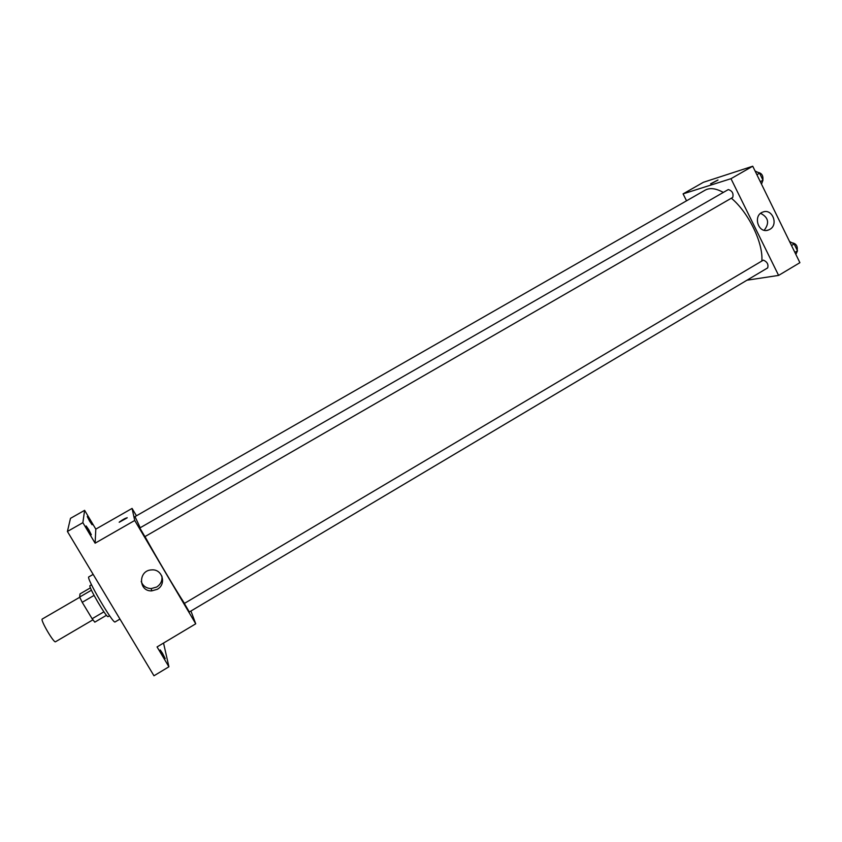 <?xml version="1.0" encoding="UTF-8"?>
<svg xmlns="http://www.w3.org/2000/svg" width="842" height="842" viewBox="0 0 842 842"><rect width="100%" height="100%" fill="white"/><g stroke="black" fill="none" stroke-linecap="round" stroke-linejoin="round"><path stroke-width="1.26" d="M79.748 597.252L42.268 619.028C39.974 619.554 53.951 643.488 55.53 641.751L92.925 619.828M103.913 611.818L92.125 618.733L82.211 602.314L79.653 597.062L80.001 593.905L90.441 587.842M92.125 618.733L94.799 622.154L106.492 615.281M109.597 615.723L108.102 616.597C106.829 618.481 87.757 585.811 90.02 585.622L91.515 584.758M94.062 595.41L82.211 602.314M91.452 590.2L79.653 597.062M93.157 574.391L88.82 576.896C85.579 577.054 113.375 624.68 115.112 621.933L119.964 619.081M163.537 643.056L168.916 666.78L153.97 675.779L67.413 531.47L70.486 518.346L84.621 510.336L95.809 529.123L132.078 508.421L136.436 515.799M162.485 653.224L165.211 658.591L162.938 655.308L160.212 649.929L162.485 653.224M168.916 666.78L157.065 646.93L195.733 623.806L134.731 520.472L95.114 543.185L82.863 522.682L67.413 531.47M157.244 589.326L151.739 590.873C138.246 591.61 138.109 570.213 151.613 569.908C162.38 568.75 166.863 584.253 157.244 589.326M82.863 522.682L84.621 510.336M88.799 529.776L91.315 534.733L86.158 525.976L88.799 529.776M89.715 520.156L92.083 524.766L89.62 521.177L87.252 516.567L89.715 520.156M95.114 543.185L95.809 529.123M723.331 192.429C715.942 188.313 709.89 187.555 705.175 190.145L135.004 516.62L140.204 527.755M144.992 536.586C156.349 557.225 175.536 589.684 184.419 603.314M134.731 520.472L132.078 508.421M190.934 611.018L195.733 623.806M732.498 197.512L732.74 197.407C733.687 193.397 732.203 190.787 728.298 189.566L139.814 527.976L144.887 536.607M184.345 603.451L763.378 260.125C767.199 261.83 768.63 264.42 767.662 267.893L189.334 611.976L184.345 603.451M119.206 522.272L119.322 522.072C123.121 519.346 125.711 517.946 127.079 517.904L119.206 522.272L127.184 517.683M161.896 576.107C162.453 580.738 160.717 584.39 156.665 587.042L151.213 588.579C146.224 588.369 142.887 586 141.203 581.464M731.361 198.207C748.643 212.616 763.347 243.075 761.842 260.957M746.959 280.207L778.608 275.408L730.982 178.683L683.083 193.881L686.546 200.817M778.608 275.408L799.9 262.683L752.737 166.221L703.365 182.304L683.083 193.881M752.737 166.221L730.982 178.683M769.82 229.371L768.388 230.024C758.253 234.013 752.527 215.331 762.905 212.058C772.24 208.163 778.808 224.646 769.82 229.371M711.058 183.745L717.921 180.104L711.058 183.745M710.574 183.809L717.973 179.999M760.621 213.342C768.483 217.404 769.683 223.046 764.21 230.255M795.858 254.421L797.49 250.811L794.143 243.959L789.543 241.507M797.49 250.811L794.859 252.379M794.143 243.959L791.512 245.517M792.227 242.938L792.364 242.854C796.111 243.643 797.732 246.117 797.216 250.263M761.505 184.145L762.978 180.156L759.568 173.178L755.074 171.01M762.978 180.156L760.305 181.704M759.568 173.178L756.895 174.726M758.063 172.452L758.105 172.421C761.726 173.157 763.315 175.652 762.863 179.925M151.213 588.579L151.739 590.873M732.74 197.407L144.887 536.649M766.704 230.403L768.388 230.024"/></g></svg>
